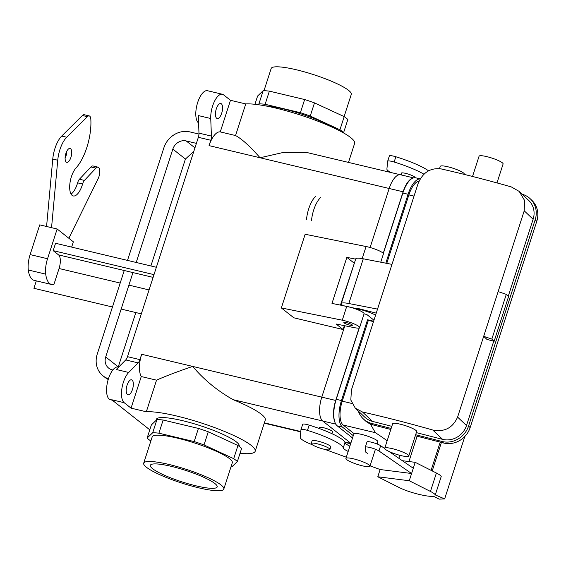 <?xml version="1.0" encoding="UTF-8"?>
<svg xmlns="http://www.w3.org/2000/svg" width="566" height="566" viewBox="0 0 566 566"><rect width="100%" height="100%" fill="white"/><g stroke="black" fill="none" stroke-linecap="round" stroke-linejoin="round"><path stroke-width="0.85" d="M196.048 485.84A35.127 6.021 17.9 0 1 150.337 465.294A35.127 6.021 17.9 0 1 171.456 466.398A35.127 6.021 17.9 0 1 217.188 486.887A35.127 6.021 17.9 0 1 196.048 485.84A35.127 6.021 17.9 0 1 150.337 465.294A35.127 6.021 17.9 0 1 171.456 466.398A35.127 6.021 17.9 0 1 217.188 486.887A35.127 6.021 17.9 0 1 196.048 485.84M156.534 380.168C165.081 376.326 177.13 371.742 192.673 366.414C203.817 379.616 217.287 390.703 233.093 399.667L322.662 420.984L233.093 399.667A60.343 10.344 -162.1 0 1 265.263 420.071A60.343 10.344 -162.1 0 0 233.093 399.667C217.287 390.703 203.817 379.616 192.673 366.414L321.778 397.141L192.673 366.414C177.13 371.742 165.081 376.326 156.534 380.168L146.325 411.779A60.343 10.344 17.9 0 1 212.519 426.821A60.343 10.344 17.9 0 1 255.195 451.251A60.343 10.344 17.9 0 1 240.041 453.281A60.343 10.344 17.9 0 0 255.195 451.251L265.263 420.071L255.195 451.251A60.343 10.344 17.9 0 0 212.519 426.821A60.343 10.344 17.9 0 0 146.325 411.779L131.057 408.143L141.259 376.539L156.534 380.168L146.325 411.779L131.057 408.143L141.259 376.539L156.534 380.168M132.104 380.069A7.719 3.177 -76.6 0 1 132.472 389.443A7.719 3.177 -76.6 0 1 127.98 394.813A7.719 3.177 -76.6 0 1 126.678 386.571A7.719 3.177 -76.6 0 1 131.553 379.8A7.719 3.177 -76.6 0 1 132.104 380.069A7.719 3.177 -76.6 0 1 132.472 389.443A7.719 3.177 -76.6 0 1 127.98 394.813A7.719 3.177 -76.6 0 1 126.678 386.571A7.719 3.177 -76.6 0 1 131.553 379.8A7.719 3.177 -76.6 0 1 132.104 380.069M220.273 131.906L230.482 100.302L223.605 94.862A16.838 6.934 103.4 0 0 222.41 94.267A16.838 6.934 103.4 0 0 214.373 101.562A16.838 6.934 103.4 0 0 210.736 118.52L211.422 136.095L198.977 133.13A5.61 2.314 103.4 0 1 198.355 137.305L127.499 356.672A5.61 2.314 103.4 0 1 125.723 359.934L116.278 369.499L125.723 359.934A5.61 2.314 103.4 0 0 127.499 356.672L198.355 137.305A5.61 2.314 103.4 0 0 198.977 133.13L198.298 115.556L198.977 133.13L211.422 136.095A5.61 2.314 103.4 0 1 210.793 140.269L209.059 145.625L389.175 188.492L370.107 247.512L389.175 188.485L403.105 191.803L383.224 253.349L403.105 191.803A19.676 8.101 103.4 0 1 412.621 178.184A19.676 8.101 103.4 0 0 403.105 191.803L389.175 188.485A19.676 8.101 103.4 0 1 400.615 174.788A19.676 8.101 103.4 0 0 389.175 188.485L260.063 157.765C249.96 146.254 241.788 138.847 235.548 135.543L245.757 103.932L230.482 100.302L223.605 94.862A16.838 6.934 103.4 0 0 222.41 94.267A16.838 6.934 103.4 0 0 214.373 101.562A16.838 6.934 103.4 0 0 210.736 118.52L211.422 136.095A5.61 2.314 103.4 0 1 210.793 140.269L209.059 145.625L260.063 157.765L283.722 152.353L307.72 152.707L283.722 152.353L260.063 157.765C249.96 146.254 241.788 138.847 235.548 135.543L245.757 103.932L230.482 100.302L220.273 131.906L235.548 135.543L220.273 131.906A19.647 8.094 103.4 0 0 209.059 145.625A19.647 8.094 103.4 0 1 220.273 131.906M322.712 421.019L350.821 443.249L322.712 421.019L335.794 424.139L322.712 421.019A19.676 8.101 103.4 0 1 321.785 397.134A19.676 8.101 103.4 0 0 322.712 421.019M344.835 325.754L321.785 397.134L335.716 400.452A19.676 8.101 103.4 0 0 334.605 421.253A19.676 8.101 103.4 0 1 335.716 400.452L359.127 327.969L335.716 400.452L321.785 397.134L344.835 325.754M150.782 440.949A49.115 8.419 17.9 0 1 147.132 438.063L151.377 424.903L147.132 438.063L152.707 432.721A49.115 8.419 17.9 0 1 158.897 433.188L163.142 420.029A49.115 8.419 -162.1 0 0 156.952 419.569L152.707 432.721A49.115 8.419 17.9 0 1 158.897 433.188L194.166 441.579A49.115 8.419 17.9 0 1 204.015 444.933L208.267 431.78A49.115 8.419 -162.1 0 0 198.418 428.427L194.166 441.579A49.115 8.419 17.9 0 1 204.015 444.933L233.708 458.665A49.115 8.419 17.9 0 1 237.366 461.559L231.791 466.893A49.115 8.419 17.9 0 1 230.978 466.879A49.115 8.419 17.9 0 0 231.791 466.893L237.366 461.559L241.618 448.399A49.115 8.419 -162.1 0 0 237.961 445.513L208.267 431.78A49.115 8.419 -162.1 0 0 198.418 428.427L163.142 420.029A49.115 8.419 -162.1 0 0 156.952 419.569L151.377 424.903L156.952 419.569L152.707 432.721L147.132 438.063A49.115 8.419 17.9 0 0 150.782 440.949L150.782 440.949M146.431 467.24A42.096 7.216 17.9 0 1 143.693 463.179A42.096 7.216 17.9 0 1 185.966 469.249A42.096 7.216 17.9 0 1 223.811 489.059A42.096 7.216 17.9 0 1 190.155 485.6A42.096 7.216 17.9 0 1 146.431 467.24A42.096 7.216 17.9 0 1 143.693 463.179A42.096 7.216 17.9 0 1 185.966 469.249A42.096 7.216 17.9 0 1 223.811 489.059A42.096 7.216 17.9 0 1 190.155 485.6A42.096 7.216 17.9 0 1 146.431 467.24M232.308 462.747A42.096 7.216 -162.1 0 0 177.512 438.162A42.096 7.216 -162.1 0 0 152.19 436.867L143.693 463.179L152.19 436.867A42.096 7.216 -162.1 0 1 177.512 438.162A42.096 7.216 -162.1 0 1 232.308 462.747L223.811 489.059L232.308 462.747M237.961 445.513L233.708 458.665A49.115 8.419 17.9 0 1 237.366 461.559L241.618 448.399A49.115 8.419 -162.1 0 0 237.961 445.513L208.267 431.78L204.015 444.933L233.708 458.665L237.961 445.513M182.549 420.665A43.504 7.457 17.9 0 1 239.17 446.079L239.17 446.079A43.504 7.457 17.9 0 0 182.549 420.665A43.504 7.457 17.9 0 0 156.379 419.335A43.504 7.457 17.9 0 1 182.549 420.665M300.397 112.691A49.115 8.419 17.9 0 1 310.246 116.044L314.491 102.885A49.115 8.419 -162.1 0 0 304.642 99.531L300.397 112.691A49.115 8.419 17.9 0 1 310.246 116.044L339.94 129.777L344.192 116.617A49.115 8.419 -162.1 0 1 347.842 119.511A49.115 8.419 -162.1 0 0 344.192 116.617L314.491 102.885A49.115 8.419 -162.1 0 0 304.642 99.531L269.374 91.14A49.115 8.419 -162.1 0 0 263.183 90.673L257.608 96.015L263.183 90.673L258.931 103.833A49.115 8.419 17.9 0 1 265.121 104.293L300.397 112.691L304.642 99.531L269.374 91.14A49.115 8.419 -162.1 0 0 263.183 90.673L258.931 103.833A49.115 8.419 17.9 0 1 265.121 104.293L269.374 91.14L265.121 104.293L300.397 112.691M254.933 104.293L257.608 96.015L254.933 104.293M351.288 94.388A42.096 7.216 -162.1 0 0 313.444 74.585A42.096 7.216 -162.1 0 0 271.164 68.514A42.096 7.216 -162.1 0 1 313.444 74.585A42.096 7.216 -162.1 0 1 351.288 94.388L344.114 116.589L351.288 94.388M366.082 246.528L305.145 234.267L281.352 307.939L293.832 317.809L343.095 329.532L336.084 323.993L353.976 327.594A12.07 2.066 -162.1 0 0 359.615 327.601A12.07 2.066 -162.1 0 0 354.111 323.908A12.07 2.066 -162.1 0 0 342.281 320.193L281.352 307.939L293.832 317.809L343.095 329.532L344.347 325.655L343.095 329.532L336.084 323.993L353.976 327.594A12.07 2.066 -162.1 0 0 359.615 327.601A12.07 2.066 -162.1 0 0 354.111 323.908A12.07 2.066 -162.1 0 0 342.281 320.193L281.352 307.939L305.145 234.267L366.082 246.528A12.07 2.066 -162.1 0 1 377.904 250.236A12.07 2.066 -162.1 0 1 383.408 253.929A12.07 2.066 -162.1 0 0 377.904 250.236A12.07 2.066 -162.1 0 0 366.082 246.528L362.183 258.591L366.082 246.528M339.94 129.777A49.115 8.419 17.9 0 1 343.597 132.663L347.842 119.511L343.597 132.663A49.115 8.419 17.9 0 0 339.94 129.777L344.192 116.617L314.491 102.885L310.246 116.044L339.94 129.777M265.256 105.856A43.504 7.457 17.9 0 1 283.255 108.877A43.504 7.457 17.9 0 1 334.237 128.135A43.504 7.457 17.9 0 0 283.255 108.877A43.504 7.457 17.9 0 0 265.256 105.856M258.054 104.675L258.931 103.833L258.054 104.675M344.149 322.945A4.493 0.771 -162.1 0 0 348.812 324.905A4.493 0.771 -162.1 0 0 352.406 325.273A4.493 0.771 -162.1 0 0 348.366 323.158A4.493 0.771 -162.1 0 0 343.859 322.514A4.493 0.771 -162.1 0 0 344.149 322.945A4.493 0.771 -162.1 0 0 348.812 324.905A4.493 0.771 -162.1 0 0 352.406 325.273A4.493 0.771 -162.1 0 0 348.366 323.158A4.493 0.771 -162.1 0 0 343.859 322.514A4.493 0.771 -162.1 0 0 344.149 322.945M346.746 306.383L331.987 303.418L346.859 257.367L354.054 263.056L346.859 257.367L331.987 303.418L346.746 306.383A12.07 2.066 -162.1 0 1 358.568 310.09A12.07 2.066 -162.1 0 1 364.072 313.79A12.07 2.066 -162.1 0 0 358.568 310.09A12.07 2.066 -162.1 0 0 346.746 306.383L342.281 320.193L346.746 306.383M355.66 259.136L346.859 257.367L355.66 259.136M324.014 449.213A9.82 1.684 17.9 0 1 311.229 443.475A9.82 1.684 17.9 0 1 321.092 444.89A9.82 1.684 17.9 0 1 329.921 449.51A9.82 1.684 17.9 0 1 324.014 449.213A9.82 1.684 17.9 0 1 311.229 443.475A9.82 1.684 17.9 0 1 321.092 444.89A9.82 1.684 17.9 0 1 329.921 449.51A9.82 1.684 17.9 0 1 324.014 449.213M312.078 440.843A9.82 1.684 17.9 0 1 321.948 442.258A9.82 1.684 17.9 0 1 330.777 446.878L329.921 449.51L330.777 446.878A9.82 1.684 17.9 0 0 321.948 442.258A9.82 1.684 17.9 0 0 312.078 440.843L311.229 443.475L312.078 440.843M332.56 431.766A6.877 1.182 -162.1 0 0 323.611 427.747A6.877 1.182 -162.1 0 0 319.472 427.542L319.167 428.483L319.472 427.542A6.877 1.182 -162.1 0 1 323.611 427.747A6.877 1.182 -162.1 0 1 332.56 431.766L331.938 433.69L332.56 431.766M111.735 399.745L149.792 429.827L111.735 399.745L124.18 402.702L131.057 408.143L124.18 402.702L111.735 399.745M354.62 143.41A60.343 10.344 -162.1 0 0 311.951 118.98A60.343 10.344 -162.1 0 0 245.757 103.932A60.343 10.344 -162.1 0 1 311.951 118.98A60.343 10.344 -162.1 0 1 354.62 143.41L348.486 162.414L354.62 143.41M141.67 354.274A19.647 8.094 103.4 0 0 141.259 376.539A19.647 8.094 103.4 0 1 141.67 354.274L139.944 359.629L127.499 356.672L139.944 359.629A5.61 2.314 103.4 0 1 138.161 362.898L128.715 372.463A16.838 6.934 103.4 0 0 121.881 388.651A16.838 6.934 103.4 0 0 124.18 402.702A16.838 6.934 103.4 0 1 121.881 388.651A16.838 6.934 103.4 0 1 128.715 372.463L116.278 369.499L128.715 372.463L138.161 362.898A5.61 2.314 103.4 0 0 139.944 359.629L141.67 354.274L192.673 366.414L141.67 354.274M207.481 90.716A16.838 6.934 103.4 0 0 197.194 104.087A16.838 6.934 103.4 0 0 198.581 122.964A16.838 6.934 103.4 0 1 197.194 104.087A16.838 6.934 103.4 0 1 207.481 90.716L222.41 94.267L207.481 90.716M118.252 366.987A16.838 6.934 103.4 0 0 107.604 381.76A16.838 6.934 103.4 0 0 110.448 399.745L112.301 400.19L110.448 399.745A16.838 6.934 103.4 0 1 107.604 381.76A16.838 6.934 103.4 0 1 118.252 366.987L118.662 367.086L118.252 366.987M221.702 113.172A7.719 3.177 103.4 0 0 220.79 103.528A7.719 3.177 103.4 0 0 216.092 109.599A7.719 3.177 103.4 0 0 216.665 118.273A7.719 3.177 103.4 0 0 217.217 118.549A7.719 3.177 103.4 0 0 221.702 113.172A7.719 3.177 103.4 0 0 220.79 103.528A7.719 3.177 103.4 0 0 216.092 109.599A7.719 3.177 103.4 0 0 216.665 118.273A7.719 3.177 103.4 0 0 217.217 118.549A7.719 3.177 103.4 0 0 221.702 113.172M436.4 473.027L430.45 491.444A17.893 3.071 -162.1 0 1 435.275 494.917L441.225 476.501A17.893 3.071 -162.1 0 0 436.4 473.027L415.196 462.33L411.588 473.516L378.951 450.982A7.577 1.302 -162.1 0 0 371.027 447.777A7.577 1.302 -162.1 0 0 365.275 447.239A7.577 1.302 -162.1 0 0 365.268 447.338L365.735 451.993A5.61 0.962 -162.1 0 0 367.582 453.316M384.746 448.548L380.649 445.718A7.577 1.302 -162.1 0 0 372.725 442.52A7.577 1.302 -162.1 0 0 366.973 441.982L365.275 447.239M413.286 468.252L388.906 451.42M349.873 446.164A15.438 2.646 17.9 0 1 344.956 442.647A36.486 6.254 -162.1 0 0 309.163 425.137A7.018 1.203 -162.1 0 0 302.69 424.302A7.018 1.203 -162.1 0 0 302.676 424.344L301.006 429.523M441.416 442.442L432.219 470.919M415.196 462.33L402.355 460.703M430.45 491.444L409.246 480.746L377.798 476.763L398.995 487.453A17.893 3.071 -162.1 0 0 413.428 492.901A26.659 4.57 -162.1 0 0 433.45 496.262L439.131 499.134L444.643 498.922L435.275 494.917M370.058 465.853L380.133 469.525L411.588 473.516L409.246 480.746M380.133 469.525L377.798 476.763M537.488 210.722L537.573 211.217M464.799 436.513L444.643 498.922M401.506 173.564A7.16 1.224 17.9 0 1 401.344 173.154A7.16 1.224 17.9 0 1 405.744 173.394A7.16 1.224 17.9 0 1 413.01 175.969A7.16 1.224 17.9 0 1 414.963 177.554A7.16 1.224 17.9 0 1 414.857 177.689M423.955 174.208A36.486 6.254 -162.1 0 0 394.148 162.025A7.018 1.203 -162.1 0 0 387.668 161.19A7.018 1.203 -162.1 0 0 387.66 161.232L386.903 169.057A21.048 3.608 -162.1 0 0 390.498 172.411M428.547 170.826A36.486 6.254 -162.1 0 0 395.846 156.761A7.018 1.203 -162.1 0 0 389.373 155.926A7.018 1.203 -162.1 0 0 389.358 155.968L387.689 161.147M399.844 455.312L398.874 458.304M325.075 449.446L346.314 457.194M348.175 451.427A15.438 2.646 17.9 0 1 343.258 447.911A36.486 6.254 -162.1 0 0 307.465 430.393A7.018 1.203 -162.1 0 0 300.985 429.566A7.018 1.203 -162.1 0 0 300.978 429.608L300.221 437.433A21.048 3.608 -162.1 0 0 312.375 444.777M351.953 403.48L342.239 401.167L368.332 320.391L373.489 321.622M341.206 305.265L358.328 309.001A16.838 2.887 17.9 0 1 375.605 315.078M420.227 178.884L415.585 177.788A21.89 9.021 103.4 0 0 402.858 193.02L383.323 253.497M359.29 327.905L336.232 399.306A21.89 9.021 -76.6 0 0 337.265 425.887L352.526 437.95M373.624 321.219L367.546 319.769L341.454 400.544L336.232 399.306M420.198 178.934A21.89 9.021 103.4 0 0 408.079 194.265L385.821 263.176M364.058 313.84L366.768 314.484L373.963 320.172M367.546 319.769L368.332 320.391M370.376 423.976L375.357 432.686A275.041 47.162 17.9 0 1 387.151 440.794M342.239 401.167A19.647 8.094 103.4 0 0 343.166 425.024L354.111 433.676L353.432 435.778L342.487 427.125A21.89 9.021 -76.6 0 1 341.454 400.544M377.126 443.985L377.847 441.735A12.629 2.165 -162.1 0 0 367.539 436.138A12.629 2.165 -162.1 0 0 354.111 433.676M439.52 168.618L440.242 166.383A12.629 2.165 17.9 0 1 452.927 168.208A12.629 2.165 17.9 0 1 464.276 174.151L464.205 174.378M386.755 263.36L408.871 194.888A19.647 8.094 -76.6 0 1 419.024 181.148M355.342 260.119L340.583 304.777M345.911 458.439A12.629 2.165 17.9 0 1 358.596 460.264A12.629 2.165 17.9 0 1 369.945 466.207A12.629 2.165 17.9 0 1 362.346 465.818A12.629 2.165 17.9 0 1 345.911 458.439L353.134 436.075A12.629 2.165 17.9 0 1 353.432 435.778M342.77 305.583L341.949 304.805A16.838 2.887 17.9 0 1 341.305 303.574A16.838 2.887 17.9 0 1 348.826 303.517L377.536 309.107L351.444 389.882L350.814 400.035L355.314 408.206L362.495 411.998A275.041 47.162 17.9 0 1 432.749 430.018C444.444 432.261 452.729 427.96 457.597 417.107L466.497 425.547A19.647 18.218 133.5 0 1 442.605 439.358L416.328 432.622M341.305 303.574L355.752 258.846A16.838 2.887 17.9 0 1 363.273 258.789L391.983 264.379L418.069 183.603C422.71 172.531 430.358 167.621 441.02 168.887A275.041 47.162 17.9 0 1 511.268 186.9L519.227 191.428L524.519 200.364L524.222 210.821L498.13 291.596L506.294 294.37L508.579 296.534L494.132 341.27L486.951 339.423L483.682 336.331L457.597 417.107M360.351 310.904L357.698 308.385L376.234 313.139M355.314 408.206L364.78 417.184A19.647 18.218 -46.5 0 0 372.35 421.345L391.821 426.34M408.772 456.033L416.675 431.561A12.629 2.165 -162.1 0 0 416.194 430.641A12.629 2.165 -162.1 0 0 403.254 424.988A12.629 2.165 -162.1 0 0 392.641 423.8L384.731 448.265A12.629 2.165 17.9 0 1 395.351 449.454A12.629 2.165 17.9 0 1 408.291 455.106A12.629 2.165 17.9 0 1 408.772 456.033A12.629 2.165 17.9 0 1 396.087 454.208A12.629 2.165 17.9 0 1 384.731 448.265M390.809 429.467L373.27 424.967A21.89 20.305 133.5 0 1 364.837 420.326L363.238 418.812A21.89 20.305 133.5 0 1 358.278 411.022M391.141 428.441L371.671 423.446A21.89 20.305 133.5 0 1 363.238 418.812M508.261 296.237L533.122 219.261A19.647 18.218 -46.5 0 0 528.694 200.406L519.227 191.428M466.497 425.547L493.75 341.171M415.649 434.73L441.919 441.466A21.89 20.305 -46.5 0 0 468.549 426.071L470.148 427.585L536.773 221.306A21.89 20.305 133.5 0 0 531.835 200.293L530.236 198.772A21.89 20.305 133.5 0 1 535.174 219.792L468.549 426.071M522.192 194.244A21.89 20.305 133.5 0 1 530.236 198.772M377.536 309.107L391.983 264.379M506.294 294.37L491.847 339.098L483.682 336.331L498.13 291.596M472.525 176.465L479.069 156.216A12.629 2.165 17.9 0 1 489.682 157.398A12.629 2.165 17.9 0 1 502.622 163.05A12.629 2.165 17.9 0 1 503.103 163.977L496.983 182.917M441.919 441.466L443.525 442.98A21.89 20.305 -46.5 0 0 470.148 427.585M443.525 442.98L415.324 435.749M491.847 339.098L494.132 341.27M163.142 420.029L158.897 433.188L194.166 441.579L198.418 428.427L163.142 420.029M71.649 247.109L73.354 241.824L57.145 229.004L39.733 224.865L30.132 254.594A17.893 7.372 103.4 0 0 28.3 269.996A26.659 10.98 103.4 0 0 34.186 280.361L51.598 284.507A26.659 10.98 103.4 0 0 53.904 284.479L59.062 268.51A11.228 4.627 103.4 0 0 58.531 254.877L153.11 277.382M315.488 196.444A21.048 8.674 103.4 0 0 306.524 219.438M112.457 306.998L33.918 288.306L36.316 280.87M121.166 309.071L141.323 313.868M57.145 229.004L47.544 258.74A17.893 7.372 103.4 0 0 45.712 274.135A26.659 10.98 103.4 0 0 51.598 284.507M156.379 267.272L55.56 243.274L53.183 250.646L58.531 254.877M70.913 157.369A7.16 2.95 -76.6 0 1 66.753 162.35A7.16 2.95 -76.6 0 1 65.543 154.709A7.16 2.95 -76.6 0 1 70.071 148.426A7.16 2.95 -76.6 0 1 70.913 157.369M68.854 238.265L98.109 178.722A7.577 3.12 103.4 0 0 98.052 167.161A7.577 3.12 103.4 0 0 95.951 168.13L84.419 180.412A5.61 2.314 103.4 0 0 82.579 184.035A15.438 6.36 -76.6 0 1 73.247 195.949A15.438 6.36 -76.6 0 1 69.823 184.254A15.438 6.36 -76.6 0 1 75.993 168.01A36.486 15.027 103.4 0 0 90.829 119.235A7.018 2.894 103.4 0 0 89.23 115.91A7.018 2.894 103.4 0 0 87.397 116.681L66.703 137.234A21.048 8.674 103.4 0 0 57.739 160.228L51.548 227.674M89.23 115.91L84.249 114.728A7.018 2.894 103.4 0 0 82.424 115.492L61.729 136.052A21.048 8.674 103.4 0 0 52.765 159.039L46.575 226.492M66.746 151.334A7.16 2.95 -76.6 0 1 65.939 156.188A7.16 2.95 -76.6 0 1 65.097 158.261M98.052 167.161L93.079 165.98A7.577 3.12 103.4 0 0 90.977 166.942L79.438 179.231A5.61 2.314 103.4 0 0 77.606 182.846A15.438 6.36 -76.6 0 1 71.061 194.088M53.183 250.646L153.994 274.637M320.462 197.633A21.048 8.674 103.4 0 0 311.505 220.62M132.946 272.586L105.701 356.962A11.228 10.046 -51.7 0 0 108.686 368.133A11.228 10.046 -51.7 0 0 112.252 369.853L112.832 369.987M108.219 379.475A21.89 19.591 128.3 0 1 105.135 377.522L103.076 375.888A21.89 19.591 128.3 0 1 97.246 354.097L124.244 270.513M196.395 143.375L186.186 140.941A11.228 10.046 128.3 0 0 172.835 149.099L136.215 262.468M172.835 149.099L185.415 159.046L150.881 265.963M135.833 312.559L118.28 366.902L105.701 356.962M185.415 159.046L193.813 151.363M127.506 260.402L163.871 147.818A21.89 19.591 -51.7 0 1 189.907 131.913L198.97 134.071M108.431 378.781A21.89 19.591 128.3 0 1 103.076 375.888M264.364 422.852L300.794 431.518L264.364 422.852M344.694 441.968L350.764 443.411L344.694 441.968M138.161 362.898L125.723 359.934L138.161 362.898M210.793 140.269L198.355 137.305L210.793 140.269M210.736 118.52L198.298 115.556L210.736 118.52M417.121 436.209L408.942 461.538M440.207 442.131L431.094 470.346M380.649 445.718L378.951 450.982M394.148 162.025L395.846 156.761M309.163 425.137L307.465 430.393M344.956 442.647L343.258 447.911M408.079 194.265L402.858 193.02M375.357 432.686L343.166 425.024M342.487 427.125L337.265 425.887M414.029 196.119L408.871 194.888M348.826 303.517L363.273 258.789M432.749 430.018L442.605 439.358M362.495 411.998L372.35 421.345M371.671 423.446L373.27 424.967M524.222 210.821L533.122 219.261M535.174 219.792L536.773 221.306M59.062 268.51L120.19 283.057M128.899 285.13L149.056 289.926M45.712 274.135L28.3 269.996M47.544 258.74L30.132 254.594M57.739 160.228L52.765 159.039M66.703 137.234L61.729 136.052M87.397 116.681L82.424 115.492M82.579 184.035L77.606 182.846M84.419 180.412L79.438 179.231M95.951 168.13L90.977 166.942M186.186 140.941L194.945 147.868M413.498 177.858L400.615 174.788L413.498 177.858M156.379 419.335L156.011 420.467L156.379 419.335M263.997 90.694L271.164 68.514L263.997 90.694M364.072 313.79L359.615 327.601L364.072 313.79M383.408 253.929L380.741 262.192L383.408 253.929M350.658 443.751L344.885 442.379L350.658 443.751M300.758 431.872L264.258 423.184L300.758 431.872M400.19 174.717L307.72 152.714L400.19 174.717M414.623 177.682L414.8 177.144L414.623 177.682M401.075 174.901L401.711 172.92L401.075 174.901M389.373 155.926L387.668 161.19M300.985 429.566L302.69 424.302M375.428 449.241L369.945 466.207"/></g></svg>
